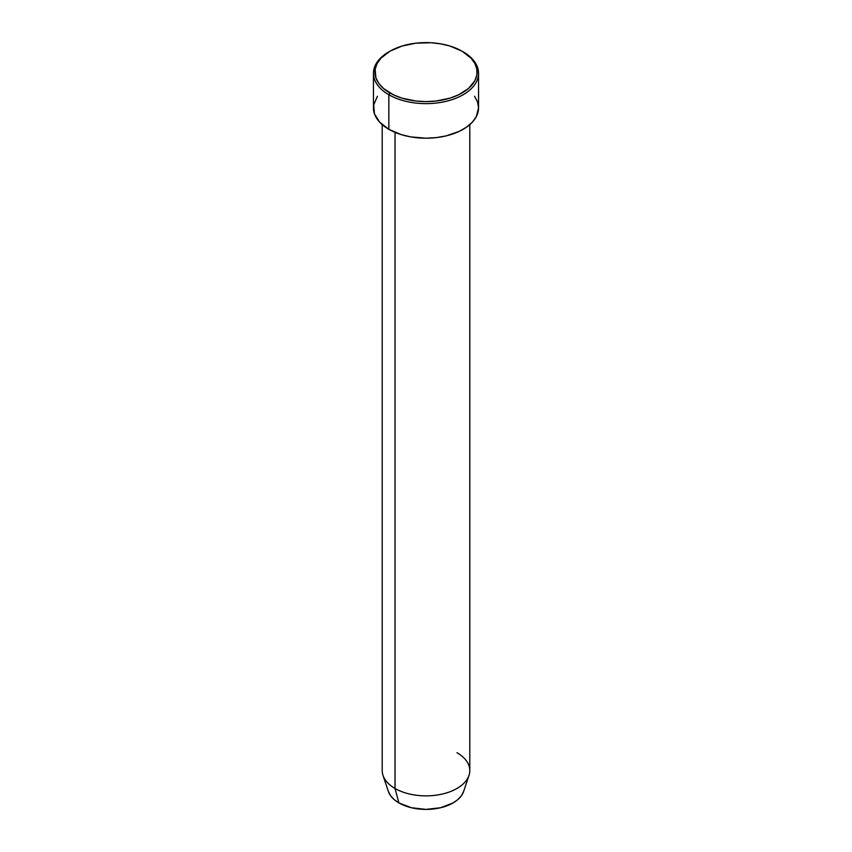 <?xml version="1.0" encoding="UTF-8"?>
<svg xmlns="http://www.w3.org/2000/svg" width="852" height="852" viewBox="0 0 852 852"><rect width="100%" height="100%" fill="white"/><g stroke="black" fill="none" stroke-linecap="round" stroke-linejoin="round"><path stroke-width="1.28" d="M389.875 51.237L388.842 51.834A52.558 30.342 0 0 0 388.842 94.742L389.875 92.953A51.099 29.5 180 0 1 389.875 51.237A51.099 29.5 180 0 1 462.125 51.237L450.09 46.083L440.835 43.867L431.005 42.738L416.032 43.164L401.91 46.083L389.875 51.237L380.94 58.192L377.106 63.538L375.146 69.204L375.892 77.851L378.799 83.389L383.517 88.491L393.581 94.902L401.91 98.118L416.032 101.037L426 101.601L435.968 101.037L450.09 98.118L458.419 94.902L468.483 88.491L474.894 80.663L476.854 74.987L476.854 69.204L474.894 63.538L471.06 58.192L462.125 51.237A51.099 29.5 180 0 1 462.125 92.953A51.099 29.5 180 0 1 389.875 92.953L388.842 94.742A52.558 30.342 0 0 0 463.158 94.742A52.558 30.342 0 0 0 463.158 51.834L463.158 51.834A52.558 30.342 180 0 1 478.558 73.293A52.558 30.342 180 0 1 446.107 101.324A52.558 30.342 180 0 1 388.842 94.742L388.842 129.312A52.558 30.342 0 0 0 446.107 135.894A52.558 30.342 0 0 0 478.558 107.863L476.289 116.671L472.349 122.166L466.63 127.108L459.345 131.314L446.107 135.894L436.256 137.619L426 138.205L410.749 136.895L401.228 134.616L388.842 129.312L388.842 94.742A52.558 30.342 180 0 1 373.442 73.293A52.558 30.342 180 0 1 389.364 51.535M456.97 752.71A43.793 25.283 180 0 1 469.005 775.384A43.793 25.283 180 0 1 438.833 794.767A43.793 25.283 180 0 1 395.03 788.473L398.906 802.925A38.319 22.12 0 0 0 437.225 808.431A38.319 22.12 0 0 0 463.626 791.465L461.401 795.747L457.865 799.57L453.094 802.925L440.665 807.717L426 809.4L411.335 807.717L398.906 802.925L394.135 799.57L390.599 795.747L388.374 791.455A38.319 22.12 0 0 0 398.906 802.925L395.03 788.473A43.793 25.283 0 0 0 442.763 793.947A43.793 25.283 0 0 0 469.793 770.591L469.793 124.626M395.03 132.369L395.03 788.473L395.03 132.369M373.442 73.293L373.442 107.863A52.558 30.342 0 0 0 388.842 129.312L379.651 122.166L374.454 113.774L373.698 104.881L377.447 96.244M474.553 96.244L477.546 101.942L478.558 107.863L478.558 73.293M382.207 124.626L382.207 770.591A43.793 25.283 0 0 0 395.03 788.473A43.793 25.283 180 0 1 382.995 775.384L388.374 791.465M463.158 51.834L462.125 51.237M469.005 775.384L463.626 791.465"/></g></svg>
